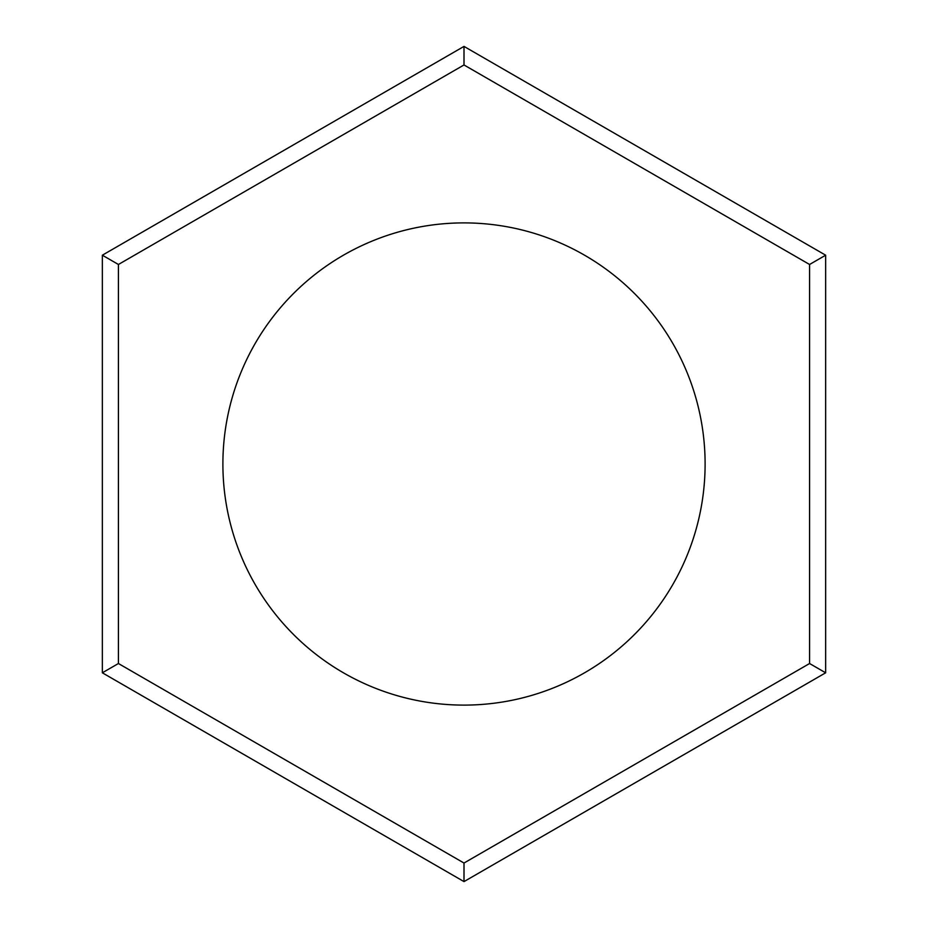 <?xml version="1.0" encoding="UTF-8"?>
<svg xmlns="http://www.w3.org/2000/svg" width="928" height="928" viewBox="0 0 928 928"><rect width="100%" height="100%" fill="white"/><g stroke="black" fill="none" stroke-linecap="round" stroke-linejoin="round"><path stroke-width="1.39" d="M102.347 672.8L102.347 255.2L464 46.4L825.653 255.2L825.653 672.8L464 881.6L102.347 672.8L118.424 663.52L464 863.04L809.576 663.52L809.576 264.48L464 64.96L118.424 264.48L118.424 663.52M464 222.894A241.106 241.106 0 0 1 705.106 464A241.106 241.106 0 0 1 464 705.106A241.106 241.106 0 0 1 222.894 464A241.106 241.106 0 0 1 464 222.894M825.653 672.8L809.576 663.52M464 863.04L464 881.6M825.653 255.2L809.576 264.48M118.424 264.48L102.347 255.2M464 46.4L464 64.96"/></g></svg>
